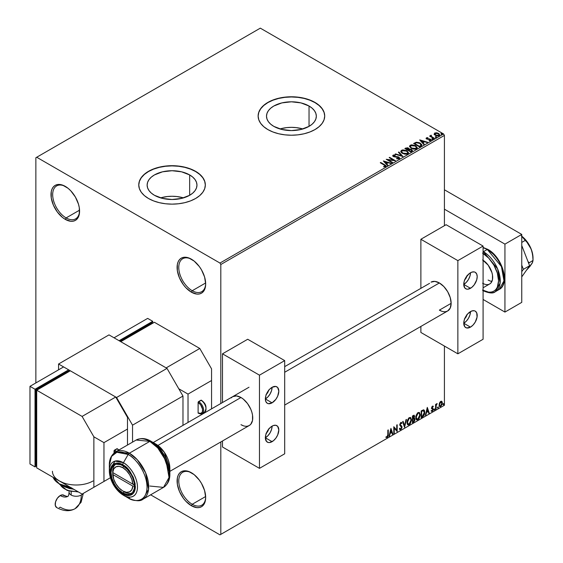 <?xml version="1.0" encoding="UTF-8"?>
<svg xmlns="http://www.w3.org/2000/svg" width="563" height="563" viewBox="0 0 563 563"><rect width="100%" height="100%" fill="white"/><g stroke="black" fill="none" stroke-linecap="round" stroke-linejoin="round"><path stroke-width="0.84" d="M192.222 290.719A19.022 10.986 -120 0 0 205.671 283.428A19.022 10.986 60 0 1 201.737 291.662A19.022 10.986 60 0 1 192.222 290.719L205.65 282.971L192.222 290.719A19.022 10.986 60 0 1 179.794 273.956A19.022 10.986 60 0 1 182.715 258.713A19.022 10.986 60 0 1 191.807 259.423A19.022 10.986 -120 0 0 178.774 267.664A19.022 10.986 -120 0 0 192.222 290.719L191.385 292.176L192.222 290.719M191.385 259.17L191.385 259.17A20.212 11.668 60 0 1 205.671 283.928A20.212 11.668 60 0 1 191.385 292.176L185.917 287.763L183.447 284.815L179.498 277.981L177.366 270.803L177.366 264.364L178.182 261.739L179.498 259.649L181.279 258.171L183.447 257.368L188.598 257.882L194.172 261.098L199.323 266.538L201.491 269.839L204.587 276.982L205.671 283.928L205.396 286.989L203.264 291.704L201.491 293.175L199.323 293.977L196.853 294.076L191.385 292.176A20.212 11.668 60 0 1 177.092 267.425A20.212 11.668 60 0 1 191.385 259.17L191.385 259.17M66.124 217.916A19.022 10.986 -120 0 0 79.573 210.625A19.022 10.986 60 0 1 75.639 218.859A19.022 10.986 60 0 1 66.124 217.916L79.552 210.168L66.124 217.916A19.022 10.986 60 0 1 53.703 201.16A19.022 10.986 60 0 1 56.617 185.917A19.022 10.986 60 0 1 65.716 186.627A19.022 10.986 -120 0 0 52.676 194.861A19.022 10.986 -120 0 0 66.124 217.916L65.287 219.373L66.124 217.916M65.287 186.374L65.287 186.374A20.212 11.668 60 0 1 79.58 211.125A20.212 11.668 60 0 1 65.287 219.373L62.5 217.452L57.349 212.012L53.401 205.178L51.268 198L51.268 191.561L52.085 188.936L53.401 186.846L55.181 185.368L57.349 184.565L62.5 185.079L68.074 188.295L70.755 190.787L75.393 197.036L78.489 204.179L79.306 207.747L79.306 214.186L78.489 216.811L77.166 218.901L75.393 220.379L73.225 221.175L70.755 221.273L65.287 219.373A20.212 11.668 60 0 1 50.994 194.622A20.212 11.668 60 0 1 65.287 186.374L65.287 186.374M192.222 504.272A19.022 10.986 -120 0 0 205.671 496.981A19.022 10.986 60 0 1 201.737 505.215A19.022 10.986 60 0 1 192.222 504.272L205.65 496.524L192.222 504.272A19.022 10.986 60 0 1 179.794 487.509A19.022 10.986 60 0 1 182.715 472.266A19.022 10.986 60 0 1 191.807 472.976A19.022 10.986 -120 0 0 178.774 481.217A19.022 10.986 -120 0 0 192.222 504.272L191.385 505.729L192.222 504.272M191.385 472.723L191.385 472.723A20.212 11.668 60 0 1 205.671 497.481A20.212 11.668 60 0 1 191.385 505.729L185.917 501.316L183.447 498.368L179.498 491.534L177.366 484.356L177.366 477.917L178.182 475.292L179.498 473.201L181.279 471.724L183.447 470.921L188.598 471.435L194.172 474.651L199.323 480.091L201.491 483.392L204.587 490.535L205.671 497.481L205.396 500.542L203.264 505.257L201.491 506.728L199.323 507.53L196.853 507.629L191.385 505.729A20.212 11.668 60 0 1 177.092 480.978A20.212 11.668 60 0 1 191.385 472.723L191.385 472.723M302.88 128.962A24.92 14.385 0 0 0 279.959 128.962L286.56 127.632L291.423 127.351L296.279 127.632L302.88 128.962M309.038 106.02L309.038 126.365L300.959 129.483L291.423 130.581L281.887 129.483L273.801 126.365A24.92 14.385 180 0 1 266.503 116.189A24.92 14.385 180 0 1 281.887 102.902A24.92 14.385 180 0 1 309.038 106.02L312.141 108.202L314.443 110.686L315.857 113.381L316.336 116.189L315.857 118.997L314.443 121.699L312.141 124.184L309.038 126.365L309.038 106.02A24.92 14.385 180 0 1 316.336 116.189A24.92 14.385 180 0 1 300.959 129.483A24.92 14.385 180 0 1 273.801 126.365L270.697 124.184L268.396 121.699L266.982 118.997L266.503 116.189L266.982 113.381L268.396 110.686L270.697 108.202L273.801 106.02L281.887 102.902L291.423 101.804L300.959 102.902L309.038 106.02M183.51 197.88A24.92 14.385 0 0 0 160.589 197.88L167.19 196.55L172.046 196.269L176.909 196.55L183.51 197.88M189.668 174.938L189.668 195.284L181.582 198.401L172.046 199.499L162.51 198.401L154.431 195.284A24.92 14.385 180 0 1 147.133 185.107A24.92 14.385 180 0 1 162.51 171.821A24.92 14.385 180 0 1 189.668 174.938L192.764 177.12L195.072 179.604L196.487 182.299L196.966 185.107L196.487 187.915L195.072 190.618L192.764 193.102L189.668 195.284L189.668 174.938A24.92 14.385 180 0 1 196.966 185.107A24.92 14.385 180 0 1 181.582 198.401A24.92 14.385 180 0 1 154.431 195.284L151.327 193.102L149.026 190.618L147.612 187.915L147.133 185.107L147.612 182.299L149.026 179.604L151.327 177.12L154.431 174.938L162.51 171.821L172.046 170.723L181.582 171.821L189.668 174.938M205.333 185.016A33.287 19.219 0 0 0 195.586 171.518L195.586 171.328A33.287 19.219 180 0 1 205.333 184.917A33.287 19.219 180 0 1 184.784 202.673A33.287 19.219 180 0 1 148.512 198.507L153.551 200.892L159.308 202.673L165.557 203.764L172.046 204.137L178.541 203.764L184.784 202.673L190.54 200.892L195.586 198.507L199.724 195.593L202.8 192.272L204.7 188.661L205.333 184.917L204.7 181.166L202.8 177.563L199.724 174.234L195.586 171.328L190.54 168.935L184.784 167.162L178.541 166.064L172.046 165.698L165.557 166.064L159.308 167.162L153.551 168.935L148.512 171.328L144.367 174.234L141.292 177.563L139.399 181.166L138.758 184.917L139.399 188.661L141.292 192.272L144.367 195.593L148.512 198.507A33.287 19.219 180 0 1 138.758 184.917A33.287 19.219 180 0 1 159.308 167.162A33.287 19.219 180 0 1 195.586 171.328L195.586 171.518A33.287 19.219 0 0 0 159.385 167.338A33.287 19.219 0 0 0 138.758 185.016M324.71 116.091A33.287 19.219 0 0 0 314.956 102.6L314.956 102.41A33.287 19.219 180 0 1 324.71 115.999A33.287 19.219 180 0 1 304.161 133.755A33.287 19.219 180 0 1 267.882 129.589L272.928 131.974L278.678 133.755L284.927 134.846L291.423 135.219L297.911 134.846L304.161 133.755L309.91 131.974L314.956 129.589L319.094 126.675L322.177 123.353L324.07 119.743L324.71 115.999L324.07 112.248L322.177 108.645L319.094 105.316L314.956 102.41L309.91 100.017L304.161 98.243L297.911 97.146L291.423 96.78L284.927 97.146L278.678 98.243L272.928 100.017L267.882 102.41L263.744 105.316L260.669 108.645L258.769 112.248L258.128 115.999L258.769 119.743L260.669 123.353L263.744 126.675L267.882 129.589A33.287 19.219 180 0 1 258.128 115.999A33.287 19.219 180 0 1 278.678 98.243A33.287 19.219 180 0 1 314.956 102.41L314.956 102.6A33.287 19.219 0 0 0 278.755 98.419A33.287 19.219 0 0 0 258.135 116.091M35.863 157.739L35.863 382.939L35.863 157.739L260.317 28.15L443.574 133.952L219.964 263.055L36.708 157.253L35.863 157.739M434.157 134.191L435.241 135.324L437.106 135.936L438.69 135.838L439.64 135.106L438.922 133.642L436.867 132.819L434.861 132.974L434.157 134.191L435.241 135.324L439.112 135.648L439.689 134.838L438.563 133.41L436.592 132.784L434.664 133.079L434.101 134.275M433.911 138.568L434.362 138.301L431.293 136.366L431.265 135.211L430.575 135.514L430.695 136.19L429.611 136.084L433.911 138.568L434.362 138.301L431.511 136.577L431.265 135.211L430.772 135.324L430.695 136.19L429.611 136.084L433.911 138.568M429.112 140.68L430.188 140.581L430.188 140.194L429.112 140.286L429.252 140.666L430.765 140.469L430.477 139.195L430.477 139.589L429.668 138.899L429.668 139.286L428.485 139.272L429.668 139.286L429.668 138.899L427.324 139.216L427.591 138.885L427.092 138.723L427.092 139.11L426.951 138.139L427.986 138.062L427.88 137.696L427.88 138.055L427.88 137.696L426.395 137.851L426.114 138.449L426.838 139.089L430.259 139.631L430.188 140.194L429.112 140.286L429.252 140.666L430.765 140.469L430.984 139.638L429.668 138.899L427.204 138.779L426.867 138.202L427.986 138.062L427.493 137.675L426.395 137.851L426.395 138.238L427.169 138.062M420.864 146.091L421.694 145.402L421.743 144.571L419.379 142.706L416.395 142.242L413.615 143.488L419.498 146.887L421.828 144.965L420.251 143.136L416.12 142.284L413.615 143.488L419.498 146.887L420.864 146.091M409.21 149.258L408.513 148.118L408.513 148.505L406.908 148.076L405.698 148.449L408.513 148.505L408.513 148.118L405.698 148.062L404.86 148.541L410.751 151.94L412.383 150.842L411.644 149.491L409.21 149.16L408.829 148.336L407.45 147.738L404.86 148.541L410.751 151.94L412.468 150.532L411.644 149.491L409.231 149.005L409.231 149.392M402.826 156.507L398.907 151.982L398.414 152.263L401.447 155.669L395.55 153.917L395.057 154.199L402.904 156.465L398.907 151.982L398.414 152.263L401.447 155.669L395.55 153.917L395.057 154.199L402.826 156.507M392.566 162.433L388.189 159.906L395.507 160.737L389.624 157.337L389.174 157.598L393.558 160.131L386.232 159.301L392.115 162.693L392.566 162.433L388.189 159.906L395.507 160.737L389.624 157.337L389.174 157.598L393.558 160.131L386.232 159.301L392.115 162.693L392.566 162.433M385.683 166.585L384.698 164.769L380.722 162.475L380.271 162.742L385.191 165.712L384.986 166.282L383.67 166.437L383.889 166.831L385.683 166.585L385.88 165.592L380.722 162.475L380.271 162.742L384.184 165.001L385.071 166.24L383.67 166.437L383.889 166.831L385.683 166.585L386.084 166.043L386.084 166.43M383.361 160.955L387.358 165.438L387.851 165.156L386.57 163.713L388.224 162.763L390.715 163.502L391.208 163.221L383.361 160.955L387.358 165.438L387.851 165.156L386.57 163.713L388.224 162.763L390.715 163.502L391.208 163.221L383.361 160.955M392.756 155.909L393.087 155.163L393.41 156.563L398.435 157.373L398.611 158.808L396.704 158.78L398.611 158.808L398.611 158.421L396.704 158.386L396.634 158.773L399.244 158.752L399.674 158.133L398.273 156.845L393.84 156.289L393.572 155.599L395.233 155.494L395.219 155.078L393.565 154.994L392.721 155.698L393.657 156.69L398.738 157.605L398.611 158.421L396.704 158.386L396.634 158.773L399.244 158.752L399.674 158.14L398.893 157.112L393.84 156.289L393.685 155.515L395.233 155.494L395.219 155.078L393.087 155.163L392.721 155.712M402.397 153.389L406.444 154.255L407.985 153.685L408.485 152.664L406.627 150.61L402.819 149.885L401.391 150.377L400.793 151.299L401.18 152.383L402.397 153.389L407.739 153.847L408.485 152.763L406.901 150.757L401.518 150.3L400.786 151.391L402.397 153.389M411.152 148.336L415.191 149.202L416.733 148.632L417.232 147.612L415.374 145.557L411.574 144.832L410.138 145.324L409.54 146.246L411.152 148.336L416.486 148.794L417.239 147.71L415.649 145.704L410.265 145.247L409.533 146.338L411.152 148.336M419.724 139.962L423.721 144.445L424.213 144.163L422.933 142.721L424.586 141.77L427.078 142.509L427.57 142.221L419.801 139.913L423.721 144.445L424.213 144.163L422.933 142.721L424.586 141.77L427.078 142.509L427.57 142.221L419.724 139.962M432.06 139.152L433.046 138.955L432.159 138.582L432.06 139.152L432.926 139.216L432.813 138.716L431.948 138.653L432.06 139.152L431.948 138.653M435.53 137.147L436.515 136.957L435.516 136.605L435.53 137.147L436.395 137.217L436.283 136.71L435.417 136.647L435.53 137.147L435.417 136.647M441.188 133.881L442.173 133.691L441.286 133.311L441.188 133.881L442.054 133.945L441.941 133.445L441.075 133.382L441.188 133.881L441.075 133.382M444.418 405.261L220.809 534.364L220.809 441.955L220.809 534.364L444.418 405.261L444.418 346.048L444.418 405.261L443.574 405.747L444.418 405.261M220.809 403.516L220.809 264.511L444.418 135.409L444.418 225.686L444.418 135.409L443.574 133.952L260.317 28.15L36.708 157.253L219.964 263.055L443.574 133.952L444.418 135.409L220.809 264.511L219.964 263.055L220.809 264.511L220.809 403.516M441.526 401.215L441.941 401.489L440.723 401.377L439.499 402.904L439.154 405.74L439.464 406.366L440.526 406.613L442.159 404.424L442.046 401.623L441.42 401.194L440.357 401.637L439.063 404.917L439.738 406.606L440.723 406.514L442.377 403.002L441.702 401.292M435.593 409.392L436.043 409.125L436.184 405.332L437.099 403.572L436.043 404.896L436.043 404.164L435.593 404.424L435.593 409.392L436.043 409.125L436.114 405.712L437.177 403.594L436.043 404.896L436.043 404.164L435.593 404.424L435.593 409.392M432.673 406.676L432.145 406.549L433.06 406.929L433.327 406.352L432.905 406.078L433.327 406.352L432.074 406.479L431.589 407.95L432.841 409.934L431.441 411.201L432.37 411.335L433.2 410.153L433.179 408.668L432.046 407.661L433.327 406.352L432.454 406.148L431.589 407.95L432.877 409.639L432.321 410.751L431.701 410.589L431.638 411.384L431.3 411.187M422.546 416.916L423.911 415.663L424.692 413.559L424.523 410.617L423.65 409.843L421.18 410.913L421.18 417.711L422.546 416.916L421.18 417.324L422.546 416.916L424.805 412.306L423.475 409.836L421.18 410.913L421.18 417.711L422.546 416.916M412.426 422.764L414.192 421.588L414.917 420.089L414.861 418.598L414.065 418.154L414.614 416.388L414.079 415.241L412.426 415.966L412.426 422.764L413.608 422.081L414.994 419.351L414.065 418.154L414.614 416.388L414.213 415.297L412.426 415.966L412.426 422.764M404.508 427.331L406.472 419.407L405.979 419.688L404.544 425.67L403.115 421.342L402.622 421.631L404.586 427.289L406.472 419.407L405.979 419.688L404.544 425.67L403.115 421.342L402.622 421.631L404.508 427.331M394.248 433.257L394.248 428.204L397.189 431.561L397.189 424.762L396.739 425.023L396.739 430.097L393.797 426.726L393.797 433.517L394.248 433.257L393.797 433.13L394.248 433.257L394.248 428.204L397.189 431.561L397.189 424.762L396.739 425.023L396.739 430.097L393.797 426.726L393.797 433.517L394.248 433.257M386.098 437.352L387.21 437.493L386.872 437.303L387.759 436.128L387.949 434.298L386.872 437.303L387.21 437.493L388.287 434.495L388.287 429.907L387.837 430.167L387.787 435.762L387.323 436.719L386.331 436.698L386.098 437.352L387.21 437.493L388.174 436.065L388.287 429.907L387.837 430.167L387.837 434.685L387.203 436.804L386.331 436.698L386.324 437.507M390.926 428.38L389.04 436.262L389.533 435.98L390.138 433.454L391.792 432.497L392.397 434.326L392.89 434.045L390.926 428.38L389.04 436.262L389.533 435.98L390.138 433.454L391.792 432.497L392.397 434.326L392.89 434.045L390.926 428.38M401.299 422.398L401.94 422.996L400.807 422.503L399.758 424.692L401.567 427.359L400.743 428.985L399.821 428.387L399.456 428.943L400.011 429.717L400.779 429.66L401.94 427.789L401.869 426.325L400.209 424.403L400.666 423.299L401.588 423.615L401.94 422.996L401.194 422.384L400.539 422.707L399.814 425.199L401.56 427.479L400.743 428.985L399.821 428.387L399.723 429.442L400.779 429.66L399.857 429.59M407 422.531L407.295 424.143L408.266 424.995L410.265 423.833L411.518 420.195L410.652 417.549L408.71 418.035L407.126 421.244L407 422.531L407.929 424.868L409.266 424.762L411.525 419.885L410.596 417.514L409.231 417.64L407 422.531M415.747 417.479L416.05 419.09L417.021 419.942L419.02 418.781L420.265 415.142L419.4 412.496L417.465 412.982L415.874 416.191L415.747 417.479L416.676 419.815L418.02 419.709L420.272 414.832L419.351 412.468L417.985 412.588L415.747 417.479M427.289 407.387L425.403 415.269L425.895 414.987L426.501 412.461L428.154 411.504L428.76 413.333L429.252 413.045L427.289 407.387L425.403 415.269L425.895 414.987L426.501 412.461L428.154 411.504L428.76 413.333L429.252 413.045L427.289 407.387M434.157 409.737L434.699 409.941L434.819 408.984L434.179 409.533L434.53 410.089L434.91 409.301L434.53 408.956L434.157 409.737L434.53 410.089M437.627 407.732L438.169 407.936L438.288 406.979L437.648 407.528L438.007 408.084L438.38 407.295L438.007 406.95L437.627 407.732L438.007 408.084M443.285 404.466L443.827 404.67L443.947 403.713L443.306 404.262L443.665 404.818L444.038 404.03L443.665 403.685L443.285 404.466L443.665 404.818M219.964 534.85L443.574 405.747L219.964 534.85L220.809 534.364L219.964 534.85L150.631 494.821L219.964 534.85M324.71 115.999L324.07 112.438L322.177 108.835L319.094 105.513L314.956 102.6L309.91 100.214L304.161 98.434L297.911 97.343L291.423 96.97L284.927 97.343L278.678 98.434L272.928 100.214L267.882 102.6L263.744 105.513L260.669 108.835L258.769 112.438L258.128 116.189M205.333 185.107L204.7 181.363L202.8 177.753L199.724 174.431L195.586 171.518L190.54 169.132L184.784 167.352L178.541 166.261L172.046 165.888L165.557 166.261L159.308 167.352L153.551 169.132L148.512 171.518L144.367 174.431L141.292 177.753L139.399 181.363L138.758 185.107M385.993 437.317L386.872 437.303L385.761 437.155M390.849 428.696L392.89 434.045L392.291 434.003L390.849 428.696M391.454 432.307L389.8 433.257L390.138 433.454L389.8 433.257L389.533 435.98L389.153 435.811L389.8 433.257L391.454 432.307M390.631 429.801L389.997 432.447L390.335 432.644L389.997 432.447L390.631 429.801L391.602 431.912L390.335 432.644L390.631 429.801M393.797 426.768L396.739 430.097L393.797 426.768M396.852 424.959L396.852 431.335L396.852 424.959M393.91 428.007L393.91 433.067L393.91 428.007M400.743 428.985L400.11 428.865M399.484 428.19L400.406 428.795M401.475 422.461L400.807 422.503M399.765 429.569L400.969 428.992L401.679 426.916L400.441 429.47L400.779 429.66L402.017 427.106L399.885 424.439L400.483 425.128L399.871 424.213L400.462 423.01L399.871 424.213L400.209 424.403L400.8 423.2L400.462 423.01L401.588 423.615L401.94 422.996L401.335 423.277L401.292 422.391M400.8 423.2L401.588 423.615M400.462 423.01L400.856 422.968M400.075 428.858L399.631 428.478M402.883 421.476L404.544 425.67L402.883 421.476M406.029 419.66L404.325 426.775L406.029 419.66M410.427 417.436L411.525 419.885L411.187 419.688L408.928 424.565L409.266 424.762L407.767 424.755M407.535 424.636L409.195 424.389L410.652 422.334L411.187 419.688L410.645 417.655M411.06 418.541L410.891 418.056M408.119 424.059L407.211 422.982L407.345 420.491L408.499 418.45L410.04 418.091M410.174 418.182L408.914 418.126L410.336 418.26L411.074 420.146L409.252 424.073L408.196 424.15L407.112 422.074L408.034 424.038M407.45 422.264L409.252 418.323L408.914 418.126L407.112 422.074L407.45 422.264L408.456 419.083L409.463 418.218L410.462 418.337L411.067 420.392L410.061 423.32L408.456 424.249L407.45 422.264M414.023 415.234L414.614 416.388L414.284 416.191L413.728 417.957L414.994 419.351L414.657 419.161L413.27 421.891L413.608 422.081L412.426 422.37L414.312 420.681L414.333 418.119M414.565 418.239L414.065 418.154M413.981 417.521L413.946 415.149M414.206 419.421L413.495 418.612L412.545 419.083L413.833 418.809L414.544 419.611L413.397 421.504L412.545 421.61L412.545 419.083L413.495 418.612L414.108 418.9M413.017 415.937L413.826 416.465L413.017 415.937L412.545 416.205L414.164 416.662L412.883 418.576L412.545 416.205L413.629 415.846M413.348 416.134L414.164 416.662L414.079 417.253L412.883 418.576L412.545 416.205L412.545 418.386L412.883 418.576L412.883 416.402L413.861 415.987L414.164 416.662M413.833 418.809L414.502 419.245L414.234 420.737L412.883 421.8L412.545 419.083L412.545 421.61L412.883 421.8L412.883 419.273L414.234 418.858L413.495 418.612M419.175 412.383L420.272 414.832L419.942 414.635L417.683 419.512L418.02 419.709L416.514 419.702M416.282 419.583L417.95 419.344L419.4 417.282L419.942 414.635L419.393 412.602M419.815 413.488L419.646 413.003M416.873 419.006L415.966 417.929L416.184 415.163L417.457 413.221L418.795 413.038M418.921 413.129L417.669 413.073L419.09 413.207L419.822 415.093L418.006 419.02L416.944 419.097L415.867 417.021L416.782 418.985M416.198 417.211L418.006 413.27L417.669 413.073L415.867 417.021L416.198 417.211L417.387 413.798L418.218 413.165L419.21 413.284L419.801 415.6L418.809 418.267L417.204 419.196L416.198 417.211M423.981 409.955L423.475 409.836M423.805 409.878L424.805 412.306L424.467 412.109L422.215 416.726L423.446 415.649L424.291 413.692L424.403 411.208L423.77 409.85M423.524 410.638L424.298 411.835L424.136 414.094L423.334 415.6L421.631 416.754L421.631 411.349L423.524 410.638L422.897 410.42L421.3 411.152L423.235 410.617L424.347 412.566L423.334 415.6L421.3 416.557L421.3 411.152L421.3 416.557L421.3 411.152L423.432 410.554M423.235 410.617L423.707 410.709L423.369 410.511M427.211 407.703L429.252 413.045L428.654 413.01L427.211 407.703M427.817 411.307L426.17 412.264L425.895 414.987L425.515 414.818L426.17 412.264L427.817 411.307M426.993 408.808L426.36 411.454L426.698 411.652L426.36 411.454L426.993 408.808L427.964 410.92L426.698 411.652L427.331 409.005L426.993 408.808M433.327 406.352L432.454 406.148M432.989 406.155L432.75 406.683L432.989 406.155M432.722 406.732L432.145 406.549L431.708 407.471L432.046 407.661L432.483 406.739L433.06 406.929M432.152 408.048L433.179 408.668L432.152 408.048L433.179 408.668L432.841 408.471L432.989 409.153L433.327 409.35L433.179 408.668M431.441 411.201L432.37 411.335L433.327 409.35L432.989 409.153L432.032 411.138L432.37 411.335L431.103 411.004M432.321 410.751L431.701 410.589M431.364 410.399L431.983 410.561M431.737 408.632L432.764 409.224M431.793 408.745L431.399 408.435M431.948 408.794L432.328 408.942M431.279 411.173L432.623 410.518L432.729 408.337M431.814 407.858L432.145 406.549M434.91 409.301L434.573 409.111L434.2 409.892L433.82 409.54M434.157 409.913L434.552 408.921M435.706 404.354L436.043 404.896L435.706 404.354M436.353 404.128L436.747 403.678L436.958 404.248L436.388 404.1M435.938 404.832L436.043 409.125L435.593 408.998L435.966 404.755M438.38 407.295L438.042 407.105L437.669 407.886L437.289 407.542M437.627 407.908L438.021 406.922M441.941 401.489L442.377 403.002L442.046 402.805L440.386 406.317L440.723 406.514L439.576 406.486M439.309 406.352L440.576 406.197L441.638 404.727L442.039 402.573L441.491 401.187M441.23 401.869L440.386 401.792L441.927 403.263L440.723 405.902L440.006 405.958L439.175 404.466L439.626 405.74L439.182 404.628L439.464 403.024L440.238 401.883L441.132 401.792M440.723 401.982L441.638 402.158L441.927 403.263L440.864 405.81L439.872 405.86L439.513 404.656L440.723 401.982L440.386 401.792L439.175 404.466L439.513 404.656L440.723 401.982L441.399 401.94L441.061 401.743M444.038 404.03L443.665 403.685L444.038 404.03L443.7 403.84L443.327 404.621L442.947 404.276M443.327 403.488L443.7 403.938L443.285 404.642M391.602 431.912L390.335 432.644L390.961 429.998L391.602 431.912M427.964 410.92L426.698 411.652L427.331 409.005L427.964 410.92M386.077 166.345L384.698 165.163L386.042 166.226M385.268 166.282L383.67 166.824L385.071 166.627L385.205 166.127M385.268 166.324L385.268 165.937L385.071 166.24M383.755 161.391L390.764 163.474L383.755 161.391M386.57 164.107L387.625 165.29L386.57 164.107M384.818 162.137L386.162 163.643L387.428 162.911L386.162 163.643L384.818 161.75L387.428 162.524L386.162 163.256L384.818 162.137M386.936 159.709L393.558 160.518L393.558 160.131L393.558 160.518L386.936 159.709M389.505 157.795L389.624 157.337L394.811 160.722L389.505 157.795M388.189 160.293L392.228 162.63L388.189 160.293M398.907 158.414L398.914 157.985L398.611 158.421M398.611 158.808L398.435 157.76M393.087 155.163L393.087 155.55L395.219 155.472L395.219 155.078L395.226 155.494L393.565 155.381L392.721 156.085M393.84 156.289L393.685 155.515M399.631 158.294L398.273 157.239L393.84 156.676L396.021 156.971L396.021 156.584L396.021 156.971L398.893 157.506L398.893 157.112L399.646 158.323M393.84 156.676L393.495 156.085M395.5 154.332L395.55 153.917L395.55 154.304L401.447 156.057L401.447 155.669L401.447 156.057L395.5 154.332M398.639 152.524L398.907 151.982L402.51 156.415L398.639 152.524M400.8 151.595L401.518 150.3L401.518 150.687L406.901 151.144L406.901 150.757L408.471 152.953M408.485 153.052L407.401 151.468L405.036 150.412L402.116 150.427L400.793 151.686M407.654 152.601L407.119 153.896L404.888 154.199L402.446 153.256L401.56 151.841M407.732 153.045L407.119 153.896L407.119 153.509L407.119 153.896L402.848 153.516L401.574 151.728M402.137 150.638L406.444 151.018L407.732 152.587L407.119 153.509L402.848 153.129L401.56 151.524L402.137 150.638L403.671 150.293L406.648 151.144L407.654 152.207L407.647 152.988L406.078 153.826L403.298 153.354L401.637 151.94L402.137 150.638M409.21 149.16L409.21 149.547L411.644 149.878L411.644 149.491L412.433 150.722M412.44 150.743L411.124 149.638L409.21 149.547M411.701 150.793L410.596 151.714L408.407 150.455L409.428 149.554L411.187 149.751L411.701 150.405L411.117 151.419L411.652 150.595M408.541 149.547L407.809 150.103L405.923 149.012L406.387 148.358L408.069 148.386L408.576 149.012L408.034 149.969L408.52 149.195M408.034 149.582L407.809 150.103L408.034 149.582L405.923 148.625L407.809 150.103L405.923 148.625L407.886 148.294L408.576 148.991L408.034 149.582M411.117 151.032L410.596 151.714L411.117 151.032L410.596 151.327L408.407 150.061L410.596 151.714L408.407 150.061L410.814 149.582L411.701 150.405L411.117 151.032M409.554 146.542L410.265 145.247L410.265 145.634L415.649 146.099L415.649 145.704L417.225 147.9M417.232 147.999L415.909 146.253L413.073 145.233L410.554 145.493L409.54 146.64M416.402 147.548L415.761 148.906L413.643 149.146L411.201 148.203L410.314 146.788M416.479 147.992L415.867 148.843L415.867 148.456L415.867 148.843L411.602 148.463L410.328 146.676M410.891 145.585L415.198 145.965L416.486 147.534L415.867 148.456L411.602 148.076L410.307 146.471L410.997 145.521L412.426 145.24L415.6 146.225L416.395 147.935L414.832 148.78L412.046 148.301L410.392 146.887L410.891 145.585M421.807 145.17L420.505 143.678L417.823 142.657L416.001 142.699L413.953 143.678L416.12 142.284L416.12 142.671L420.251 143.523L420.251 143.136L421.807 145.155M420.997 145.001L420.8 145.711L419.351 146.661L414.671 143.572L416.437 142.749L419.801 143.396L421.025 145.191L419.351 146.661L419.836 145.993L419.351 146.274L414.671 143.572L416.655 142.699L418.267 142.784L420.441 143.839L420.899 145.205M420.118 140.398L427.127 142.481L420.118 140.398M422.933 143.108L423.988 144.29L422.933 143.108M421.18 141.144L422.524 142.65L423.791 141.918L422.524 142.65L421.18 140.757L423.791 141.531L422.524 142.263L421.18 141.144M427.092 138.723L426.951 138.139M430.765 140.469L431.103 139.99M431.068 140.194L430.477 139.589L431.061 140.173M427.493 138.062L426.121 138.512L426.395 137.851L426.663 138.998L430.048 139.469L430.188 140.581L430.048 139.863L430.188 140.581L429.675 140.701M430.048 139.469L430.188 140.194M426.395 137.851L426.085 138.674M430.364 140.208L430.188 140.581M427.092 139.11L426.867 138.589M432.06 139.54L431.948 139.04L432.813 139.103L432.813 138.716L432.926 139.61M432.926 139.216L432.813 138.716M432.961 139.216L431.905 139.068M430.695 136.577L429.942 136.274L430.062 135.824L430.695 136.577L430.772 135.324L430.695 136.19M430.772 135.324L431.265 135.599L431.265 135.211L431.293 135.641L430.533 136.014M431.131 136.14L431.23 135.669M431.23 136.056L431.511 136.964L434.024 138.498L431.075 136.281M435.53 137.541L435.417 137.034L436.283 137.105L436.283 136.71L436.395 137.604M436.395 137.217L436.283 136.71M436.431 137.21L435.382 137.062M434.157 134.578L434.664 133.079L434.664 133.466L436.592 133.171L436.592 132.784L438.563 133.797L438.563 133.41L439.668 135.029M439.64 135.493L439.224 134.29L437.141 133.255L435.079 133.283L434.122 134.078M438.964 134.972L438.436 135.81L437.078 135.929L435.424 135.282L434.826 134.184M434.84 134.156L435.192 133.382L438.113 133.677L438.985 134.747L438.584 135.732L438.957 134.937L438.584 135.345L435.699 135.071L435.699 135.458L438.584 135.732L438.584 135.345L435.699 135.071L435.192 133.382L436.719 133.199L438.38 133.846L438.957 134.937M435.192 133.769L435.699 135.458L434.833 134.135L435.192 133.382M441.188 134.268L441.075 133.769L441.941 133.832L441.941 133.445L442.054 134.339M442.054 133.945L441.941 133.445M442.089 133.945L441.04 133.797M387.428 162.524L386.162 163.256L384.818 161.75L387.428 162.524M423.791 141.531L422.524 142.263L421.18 140.757L423.791 141.531M521.324 235.862L526.292 240.675L529.079 244.75L531.219 249.205A19.022 10.986 -120 0 1 533.02 258.009L532 251.478L530.043 246.664L527.017 242.301L521.437 235.96L525.258 240.401L521.753 242.421L525.258 240.401L527.017 242.301L531.219 249.205L532.633 254.68L533.02 260.416L528.608 263.181L533.02 260.416L532.64 262.217L530.065 266.25L526.419 270.282L532 263.364M529.178 262.632L527.974 261.549L529.178 262.632M530.24 265.863L532.084 263.371L533.02 260.416L532.633 254.68L531.219 249.205A19.022 10.986 -120 0 0 521.753 236.179M521.753 245.51L529.607 265.743L523.386 269.339L521.753 265.138L523.386 269.339L529.607 265.743L521.753 276.912L529.607 265.743L521.753 245.51M521.753 271.655L523.386 269.339L521.753 271.655M444.418 189.773L521.753 234.419L521.753 302.373L504.941 312.078L483.089 299.46L504.941 312.078L521.753 302.373L521.753 234.419L504.941 244.131L504.941 312.078L504.941 244.131L444.418 209.183L504.941 244.131L521.753 234.419L444.418 189.773M494.244 254.884L488.128 249.951A1.189 0.69 -60 0 0 487.882 249.409C502.105 256.876 510.458 283.851 499.177 289.473A23.78 13.73 -120 0 0 502.822 270.423A23.78 13.73 -120 0 0 487.291 249.465A1.189 0.69 -60 0 1 487.882 249.409A1.189 0.69 120 0 0 487.291 249.465L501.443 266.581L503.976 280.867L499.177 289.473L495.313 291.704L500.113 283.098L497.579 268.811L483.42 251.703A1.189 0.69 120 0 0 483.089 251.978A1.189 0.69 -60 0 1 483.42 251.703A23.78 13.73 60 0 1 498.959 272.654A23.78 13.73 60 0 1 495.313 291.704A23.78 13.73 60 0 1 483.42 290.529A1.189 0.69 -60 0 1 483.089 290.642M482.582 253.153C487.255 255.109 498.339 267.045 498.558 280.817C498.339 294.343 487.255 293.478 482.582 290.044L488.691 292.169L491.457 292.056L493.878 291.162L495.862 289.516L497.34 287.179L498.558 280.817L497.34 273.062L493.878 265.082L488.691 258.086L482.582 253.153M487.291 249.465L483.42 251.703L487.291 249.465A23.78 13.73 -120 0 0 483.089 247.657L487.291 249.465M482.582 259.951L488.184 265.152L491.9 272.52L492.477 275.04L492.477 279.586L490.971 282.915L489.719 283.956A14.265 8.234 60 0 1 483.089 283.527M484.553 284.16L482.582 283.245M504.103 277.615L502.886 269.86L501.408 265.813M499.423 261.872L497.002 258.185M490.099 280.958L488.128 280.043A14.265 8.234 -120 0 0 491.928 281.38M483.089 260.254A14.265 8.234 60 0 1 491.999 272.844A14.265 8.234 60 0 1 489.711 283.956L483.089 287.784M112.727 470.605L112.734 472.547A14.265 8.234 60 0 1 122.783 467.677L123.614 466.248L122.783 467.677L119.124 466.354L115.957 466.811L113.726 468.972L112.734 472.547A16.644 9.606 60 0 1 112.727 470.605A16.644 9.606 60 0 1 115.345 464.496A16.644 9.606 -120 0 0 112.727 470.605L112.734 472.547L132.84 484.159L131.848 479.437L129.617 474.693L126.45 470.591L122.783 467.677A14.265 8.234 60 0 1 132.84 484.159L134.437 484.159L132.84 484.159L112.734 472.547L134.529 485.13L112.727 472.547L113.726 479.219L115.957 483.955L119.124 488.065L122.783 490.971L126.45 492.294L129.617 491.844L131.848 489.676L132.84 486.101L112.734 474.489L112.727 472.547A16.644 9.606 -120 0 1 112.727 470.605M445.91 311.62L447.698 310.959A16.644 9.606 60 0 1 439.372 310.136L451.139 303.337L450.245 297.623L447.698 291.74L443.876 286.588L439.372 282.957L284.695 372.256L439.372 282.957L434.868 281.387L431.054 282.133A16.644 9.606 60 0 1 439.372 282.957A16.644 9.606 60 0 1 450.245 297.623A16.644 9.606 60 0 1 447.698 310.959L450.245 308.024L451.139 303.337L439.372 310.136L441.666 311.198M240.978 397.499L157.936 445.439L240.978 397.499L236.474 395.93L232.66 396.669A16.644 9.606 60 0 1 240.978 397.499A16.644 9.606 60 0 1 251.851 412.165A16.644 9.606 60 0 1 249.303 425.501L250.767 424.284L252.527 420.399L252.527 415.1L251.851 412.165L250.767 409.188L247.523 403.558L243.279 399.083L240.978 397.499M131.904 493.181A16.644 9.606 60 0 1 124.465 491.942A16.644 9.606 -120 0 0 131.904 493.181M132.84 486.101A14.265 8.234 60 0 1 122.783 490.971A14.265 8.234 60 0 1 112.734 474.489L132.84 486.101L134.557 486.101L132.84 486.101M124.465 491.942L122.783 492.914L124.465 491.942L122.783 490.971M466.966 314.759A4.757 2.745 -60 0 1 464.742 318.616M466.966 275.933A4.757 2.745 -60 0 1 464.742 279.783M463.75 284.414A9.508 5.489 120 0 0 470.478 272.766A9.508 5.489 -60 0 1 475.235 272.295A9.508 5.489 -60 0 1 476.692 279.917A9.508 5.489 -60 0 1 470.478 288.291L463.75 284.414L464.264 281.141L465.721 277.784L469.162 273.667L471.787 272.154L474.215 271.915L475.235 272.295L476.692 273.97L477.199 276.644L476.692 279.917L474.215 284.829L471.787 287.39L467.902 289.192L466.741 289.143L464.883 288.073L463.75 284.414L470.478 288.291A9.508 5.489 -60 0 1 465.721 288.763A9.508 5.489 -60 0 1 464.264 281.141A9.508 5.489 -60 0 1 470.478 272.766L469.964 276.032L468.507 279.389L466.326 282.337L463.75 284.414M463.75 323.239A9.508 5.489 120 0 0 470.478 311.592A9.508 5.489 -60 0 1 475.235 311.121A9.508 5.489 -60 0 1 476.692 318.742A9.508 5.489 -60 0 1 470.478 327.124L463.75 323.239L464.264 319.974L465.721 316.61L467.902 313.668L471.787 310.98L474.215 310.741L475.235 311.121L476.692 312.796L477.072 317.06L475.235 322.099L473.054 325.048L470.478 327.124L466.741 327.969L464.883 326.899L463.75 323.239L470.478 327.124A9.508 5.489 -60 0 1 465.721 327.596A9.508 5.489 -60 0 1 464.264 319.974A9.508 5.489 -60 0 1 470.478 311.592L469.964 314.858L468.507 318.222L466.326 321.163L463.75 323.239M483.089 339.257L483.089 246.066L457.867 260.627L457.867 353.817L483.089 339.257L457.867 353.817L420.878 332.459L420.878 326.441L420.878 332.459L457.867 353.817L457.867 260.627L420.878 239.275L420.878 288.003L420.878 239.275L446.1 224.714L420.878 239.275L457.867 260.627L483.089 246.066L483.089 339.257M446.1 224.714L483.089 246.066L446.1 224.714M284.695 366.633L429.59 283.344M467.051 314.33L466.129 316.849L464.405 318.904M467.051 275.497L466.129 278.016L464.405 280.078M268.572 429.302A4.757 2.745 -60 0 1 266.348 433.151M268.572 390.476A4.757 2.745 -60 0 1 266.348 394.325M265.363 398.956A9.508 5.489 120 0 0 272.084 387.302A9.508 5.489 -60 0 1 276.841 386.83A9.508 5.489 -60 0 1 278.298 394.452A9.508 5.489 -60 0 1 272.084 402.834L265.363 398.956L265.87 395.683L267.326 392.327L269.508 389.378L272.084 387.302L275.821 386.457L277.679 387.527L278.812 391.186L277.679 396.155L275.821 399.371L272.084 402.834L268.347 403.685L267.326 403.305L265.87 401.63L265.363 398.949L272.084 402.834A9.508 5.489 -60 0 1 267.326 403.305A9.508 5.489 -60 0 1 265.87 395.683A9.508 5.489 -60 0 1 272.084 387.302L271.57 390.574L270.113 393.931L267.932 396.873L265.363 398.956M265.363 437.782A9.508 5.489 120 0 0 272.084 426.135A9.508 5.489 -60 0 1 276.841 425.663A9.508 5.489 -60 0 1 278.298 433.285A9.508 5.489 -60 0 1 272.084 441.666L265.363 437.782L265.87 434.509L268.347 429.597L270.775 427.035L273.4 425.522L275.821 425.283L277.679 426.353L278.812 430.012L277.679 434.981L275.821 438.197L273.4 440.759L269.508 442.56L268.347 442.511L266.496 441.441L265.363 437.782L272.084 441.666A9.508 5.489 -60 0 1 267.326 442.131A9.508 5.489 -60 0 1 265.87 434.509A9.508 5.489 -60 0 1 272.084 426.135L271.57 429.4L270.113 432.757L267.932 435.706L265.363 437.782M284.695 453.799L284.695 360.609L259.473 375.169L259.473 468.36L284.695 453.799L259.473 468.36L222.484 447.001L222.484 440.984L222.484 447.001L259.473 468.36L259.473 375.169L222.484 353.817L222.484 402.545L222.484 353.817L247.706 339.257L222.484 353.817L259.473 375.169L284.695 360.609L284.695 453.799M247.706 339.257L284.695 360.609L247.706 339.257M232.66 396.669L231.196 397.886M247.523 426.163L249.303 425.501A16.644 9.606 60 0 1 240.978 424.678L243.279 425.741M268.657 428.865L267.735 431.385L266.017 433.447M268.657 390.039L267.735 392.559L266.017 394.614M154.396 322.268L120.771 341.685L154.396 322.268L199.788 348.476L166.162 367.892L120.771 341.685L166.162 367.892L199.788 348.476L211.561 368.864L211.561 408.858L211.561 380.511L188.021 394.1L211.561 380.511L211.561 368.864L199.788 348.476L154.396 322.268M188.021 422.447L188.021 394.1L178.774 388.759L188.021 394.1L188.021 422.447M202.356 401.116L201.434 400.307M201.47 400.504A0.711 0.415 120 0 0 201.322 400.18L198.148 402.2L198.106 412.932L202.18 413.573A7.136 4.117 60 0 1 198.612 413.221L198.422 413.291M119.926 341.199L151.876 322.754L152.714 323.239L151.876 322.754L119.926 341.199M119.089 340.714L114.043 337.8L147.668 318.384L152.714 321.297L119.089 340.714L114.043 337.8L147.668 318.384L152.714 321.297L119.089 340.714M152.714 323.239L152.714 321.297L152.714 323.239M204.531 412.215A7.136 4.117 -120 0 0 205.629 406.5A7.136 4.117 -120 0 0 200.963 400.216L198.612 401.574A7.136 4.117 60 0 1 203.271 407.858A7.136 4.117 60 0 1 202.18 413.573L204.531 412.215C207.226 407.675 206.157 403.664 201.322 400.18A0.711 0.415 120 0 0 200.963 400.216A7.136 4.117 60 0 1 205.488 406.064A7.136 4.117 60 0 1 204.981 411.884M202.624 413.242A7.136 4.117 -120 0 0 203.13 407.422A7.136 4.117 -120 0 0 198.612 401.574A0.711 0.415 120 0 0 198.106 402.446L198.106 412.932L200.632 413.502L202.3 412.116L202.56 409.238L200.632 404.783L198.106 402.446A6.418 3.709 60 0 1 202.645 410.307A6.418 3.709 60 0 1 198.106 412.932A0.711 0.415 120 0 0 198.253 413.256M206.009 408.365L205.664 406.162M204.679 403.896L203.208 401.905M58.559 364.008L108.997 334.886L167.007 368.378L116.569 397.499L58.559 364.008L58.559 369.835L58.559 364.008L116.569 397.499L132.537 425.164L182.975 396.042L182.975 425.354L182.975 396.042L132.537 425.164L132.537 442.124L132.537 425.164L116.569 397.499L167.007 368.378L182.975 396.042L167.007 368.378L108.997 334.886L58.559 364.008M69.08 491.098L69.08 492.139A7.136 4.117 0 0 0 71.17 495.053L71.17 491.59L71.17 495.053A7.136 4.117 0 0 0 81.262 495.053A7.136 4.117 0 0 0 82.86 493.638A7.136 4.117 180 0 1 81.262 495.053A29.74 17.171 60 0 1 75.097 508.67A29.74 17.171 60 0 1 60.227 507.193L59.249 507.65M63.767 495.18A7.136 4.117 120 0 0 60.227 495.546A15.475 8.931 -120 0 0 67.968 496.313A15.475 8.931 60 0 1 60.227 495.546L57.426 498.149L55.568 501.83L55.287 505.363L56.666 507.552C63.605 511.31 69.756 511.683 75.097 508.67A29.74 17.171 -120 0 0 81.262 495.053A7.136 4.117 180 0 1 71.17 495.053A7.136 4.117 180 0 1 69.08 492.111M63.007 482.681L59.404 480.978L82.099 494.082L110.397 477.741L103.958 481.464L103.958 442.631L127.491 429.041L127.491 445.03L127.491 429.041L103.958 442.631L93.866 436.811L82.099 416.423L36.708 390.215L36.708 467.874L59.404 480.978L56.448 478.895M70.333 370.799L36.708 390.215L70.333 370.799L115.725 397.014L82.099 416.423L115.725 397.014L127.491 417.394L127.491 429.041L127.491 417.394L115.725 397.014L70.333 370.799M118.293 449.654L117.371 448.838M117.407 449.042A0.711 0.415 120 0 0 117.259 448.711L114.085 450.738L114.043 453.018L114.043 450.984L115.781 452.385M110.397 477.741L82.099 494.082L110.397 477.741M82.099 494.082L36.708 467.874L36.708 390.215L82.099 416.423L93.866 436.811L93.866 487.284L82.099 494.082M36.708 390.215L35.863 389.73L67.806 371.284L68.651 371.77L67.806 371.284L35.863 389.73L36.708 390.215M35.863 465.446L36.708 465.932L35.863 465.446L35.863 389.73L35.863 465.446M35.026 389.244L29.98 386.331L63.605 366.921L68.651 369.835L35.026 389.244L35.026 466.903L36.708 465.932L35.026 466.903L29.98 463.989L35.026 466.903L35.026 389.244L29.98 386.331L29.98 463.989L29.98 386.331L63.605 366.921L68.651 369.835L35.026 389.244M68.651 371.77L68.651 369.835L68.651 371.77M93.029 480.978A23.78 13.73 180 0 1 59.404 480.978A23.78 13.73 180 0 1 52.436 471.266M53.07 477.318A23.78 13.73 0 0 0 70.783 487.544L59.404 483.884L53.07 477.318M71.811 487.945L63.668 485.996L60.241 484.37M63.513 486.235A19.022 10.979 0 0 0 73.127 488.902L61.613 485.102M73.697 489.226L69.39 488.543L63.605 486.312M60.325 484.806A16.644 9.606 0 0 0 77.666 491.52M78.102 491.773L70.298 491.161M67.63 490.338L65.287 489.226M64.421 495.714L62.162 494.877L60.227 495.546A7.136 4.117 120 0 0 55.561 501.858A7.136 4.117 120 0 0 56.694 507.566M103.958 442.631L103.958 481.464L93.866 487.284L93.866 436.811L103.958 442.631M118.666 450.133A7.136 4.117 -120 0 0 116.9 448.746L114.549 450.104A7.136 4.117 60 0 1 116.309 451.491M114.549 450.104A0.711 0.415 120 0 0 114.043 450.984M118.913 449.992L117.259 448.711A0.711 0.415 120 0 0 116.9 448.746M122.783 465.735A16.644 9.606 60 0 1 133.656 480.401A16.644 9.606 60 0 1 131.109 493.737A16.644 9.606 60 0 1 122.783 492.914L127.287 494.483L129.328 494.398L132.572 492.526L134.332 488.642L134.332 483.335L132.572 477.424L131.109 474.518L127.287 469.373L122.783 465.735L120.489 464.672L116.245 464.25L114.465 464.911L111.91 467.846L111.017 472.533L111.91 478.247L114.465 484.131L116.245 486.847L118.279 489.282L122.783 492.914A16.644 9.606 60 0 1 111.91 478.247A16.644 9.606 60 0 1 114.465 464.911A16.644 9.606 60 0 1 122.783 465.735M129.37 453.201L115.697 451.843A27.341 15.785 60 0 1 129.37 453.201L149.828 441.385A2.379 1.372 -60 0 1 151.018 441.265L155.796 444.024L151.018 441.265A26.644 15.384 60 0 1 169.864 473.905L162.327 452.145L151.018 441.265A2.379 1.372 120 0 0 149.828 441.385A27.341 15.785 -120 0 0 136.162 440.034L149.828 441.385L129.37 453.201A27.341 15.785 60 0 1 147.232 477.297A27.341 15.785 60 0 1 143.037 499.205L148.562 489.303L145.648 472.878L137.309 459.753L129.37 453.201A2.379 1.372 120 0 0 128.181 454.454A2.379 1.372 -60 0 1 129.37 453.201M129.37 497.854A2.379 1.372 -60 0 1 128.181 497.966L123.403 495.215A2.97 1.717 -60 0 1 122.783 493.85C116.837 491.246 112.649 483.983 110.207 472.061C110.376 461.407 119.11 462.089 122.783 464.799A2.97 1.717 -60 0 1 123.403 462.73L114.965 461.104L109.335 470.851A19.895 11.485 60 0 1 123.403 462.73L128.181 454.454A26.644 15.384 -120 0 0 109.335 465.334L111.551 456.375L116.872 452.279L128.181 454.454L123.403 462.73A19.895 11.485 60 0 1 137.471 487.094A19.895 11.485 60 0 1 123.403 495.215L123.403 495.215A19.895 11.485 60 0 1 109.335 470.851C110.116 481.231 114.803 489.353 123.403 495.215L128.181 497.966A26.644 15.384 -120 0 0 147.02 487.094A26.644 15.384 -120 0 0 128.181 454.454C133.691 456.762 146.767 470.837 147.02 487.094C146.767 503.048 133.691 502.027 128.181 497.966A2.379 1.372 120 0 0 129.37 497.854M123.403 495.215C127.519 498.241 137.273 499.001 137.471 487.094C137.273 474.961 127.519 464.447 123.403 462.73A2.97 1.717 120 0 0 122.783 464.799C128.737 467.41 132.924 474.672 135.366 486.587C135.197 497.242 126.464 496.559 122.783 493.85L117.97 489.965L113.888 484.462L112.326 481.358L110.447 475.038L110.447 469.366L111.164 467.058L112.326 465.214L115.795 463.215L120.334 463.659L125.239 466.495L127.604 468.683L129.779 471.28L133.248 477.29L135.127 483.617L135.127 489.282L133.248 493.434L129.779 495.44L125.239 494.99L122.783 493.85A2.97 1.717 120 0 0 123.403 495.215L128.181 497.966C135.176 501.183 140.131 501.598 143.037 499.205L163.502 487.389A27.341 15.785 -120 0 0 167.697 465.481A27.341 15.785 -120 0 0 149.828 441.385L157.767 447.937L166.113 461.062L169.027 477.487L163.502 487.389L149.828 486.038M109.335 470.851L109.335 465.334C109.187 459.359 111.312 454.862 115.697 451.843L136.162 440.034C140.968 437.74 145.923 438.155 151.018 441.265L155.796 444.024C164.396 449.879 169.083 458 169.864 468.388A19.895 11.485 -120 0 0 155.796 444.024L164.234 452.145L169.864 468.388L169.864 473.905C170.012 479.88 167.887 484.37 163.502 487.389M393.467 155.817L393.467 156.204M408.485 152.763L408.485 153.15M407.732 152.587L407.732 152.974M401.56 151.524L401.56 151.911M408.576 149.012L408.576 149.406M411.701 150.405L411.701 150.8M417.239 147.71L417.239 148.097M416.486 147.534L416.486 147.921M410.307 146.471L410.307 146.859M426.81 138.35L426.81 138.737M430.378 139.913L430.378 140.307M433.06 139.033L433.06 139.42M436.529 137.027L436.529 137.414M439.689 134.838L439.689 135.226M438.985 134.747L438.985 135.134M442.187 133.762L442.187 134.149M533.02 258.009L533.02 260.416M495.313 291.704C493.223 293.696 489.064 293.323 482.829 290.585M487.882 249.409L483.089 247.439M447.698 310.959L284.695 405.064M249.303 425.501L169.864 471.365M249.001 387.238L153.22 442.539M83.324 493.378L81.072 502.323L75.097 508.67M63.795 495.194C66.082 496.277 67.469 496.65 67.968 496.313C68.51 496.052 68.876 494.666 69.08 492.139M78.44 491.971L67.159 490.457L60.199 484.743M74.133 489.479L61.515 485.405M71.874 488.177L59.755 484.497L52.992 477.276"/></g></svg>
